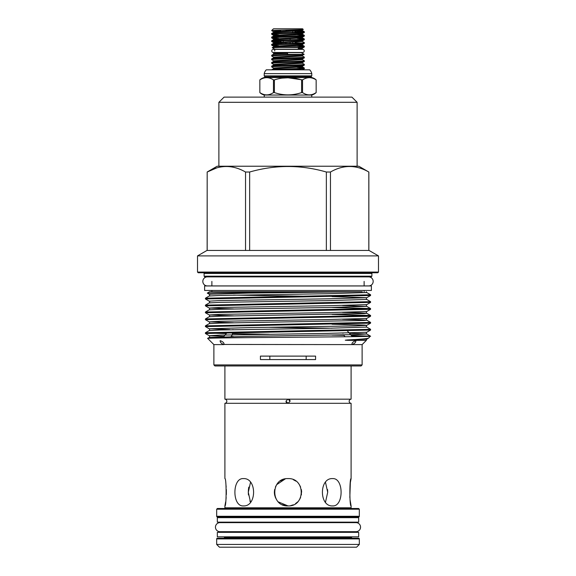 <?xml version="1.0" encoding="UTF-8"?>
<svg xmlns="http://www.w3.org/2000/svg" width="576" height="576" viewBox="0 0 576 576"><rect width="100%" height="100%" fill="white"/><g stroke="black" fill="none" stroke-linecap="round" stroke-linejoin="round"><path stroke-width="0.86" d="M304.243 50.918A1.555 1.555 0 0 0 302.688 49.363L273.312 49.363A1.555 1.555 0 0 0 271.757 50.918A1.555 1.555 0 0 0 273.312 52.474L302.688 52.474A1.555 1.555 0 0 0 304.243 50.918M215.453 527.155A4.529 4.529 0 0 0 219.982 531.684L356.018 531.684A4.529 4.529 0 0 0 360.547 527.155A4.529 4.529 0 0 0 356.018 522.634L219.982 522.634A4.529 4.529 0 0 0 215.453 527.155M207.346 276.876A4.529 4.529 0 0 0 202.824 281.405A4.529 4.529 0 0 0 207.346 285.934L368.654 285.934A4.529 4.529 0 0 1 368.647 285.934A4.529 4.529 0 0 0 373.176 281.405A4.529 4.529 0 0 0 368.654 276.876M217.332 522.151L358.668 522.151L358.668 517.658L217.332 517.658L217.332 522.151M217.332 536.832L358.668 536.832L358.668 532.339L217.332 532.339L217.332 536.832M224.215 508.5A0.691 0.691 0 0 0 224.906 507.809L224.906 505.908C226.526 506.736 226.519 477.756 224.906 478.606L224.906 403.308A2.074 2.074 0 0 0 226.836 401.242A2.074 2.074 0 0 0 224.906 399.175L351.094 399.175A2.074 2.074 0 0 0 349.164 401.242A2.074 2.074 0 0 0 351.094 403.308L351.094 478.606L350.352 482.602L349.826 497.47M290.074 401.242A2.074 2.074 0 0 0 288.137 399.175L290.074 401.242L288.137 403.308L351.094 403.308M288.137 403.308L285.926 401.242L287.863 399.175M283.262 69.826L304.308 68.746L304.308 67.99C305.309 68.594 270.691 69.199 271.692 69.804L273.586 68.688L302.414 66.874L304.308 67.99M302.465 69.826L304.308 68.746M304.308 65.117L302.414 66.226L273.586 68.04L271.692 66.931C270.691 66.326 305.309 65.722 304.308 65.117L304.308 64.361C305.309 64.966 270.691 65.57 271.692 66.175L273.586 65.059L302.414 63.245L304.308 64.361M271.692 66.931L271.692 66.175M304.308 61.488L302.414 62.597L273.586 64.411L271.692 63.302C270.691 62.698 305.309 62.093 304.308 61.488L304.308 60.732C305.309 61.337 270.691 61.942 271.692 62.546L273.586 61.43L302.414 59.616L304.308 60.732M271.692 63.302L271.692 62.546M304.308 57.859L302.414 58.968L273.586 60.782L271.692 59.674C270.691 59.069 305.309 58.464 304.308 57.859L304.308 57.103C305.309 57.708 270.691 58.313 271.692 58.918L273.586 57.802L302.414 55.994L304.308 57.103M271.692 59.674L271.692 58.918M297.202 67.421L304.286 67.954M273.406 53.41L274.73 52.639L301.27 52.639L304.164 54.317L302.414 55.339L273.586 57.154L271.714 56.074L271.692 55.289L287.546 54.396L303.581 54.396C299.095 54.965 270.691 55.49 271.692 56.045M274.226 53.323L287.597 53.323L287.546 54.396M301.27 49.363L302.285 48.6L298.224 48.506L299.542 47.434L304.308 46.973L304.308 46.217C304.877 46.62 289.872 47.03 279.727 47.434L299.542 47.434M274.73 50.918L274.73 49.19L301.27 49.19M279.727 47.434L272.21 47.729L273.586 46.922L278.546 47.455M274.73 49.19L272.21 47.729M298.224 48.506L302.414 48.089L304.308 46.973M278.798 45.72L271.692 45.158C270.691 44.554 305.309 43.949 304.308 43.344L304.308 42.588C305.309 43.193 270.691 43.798 271.692 44.402L273.586 43.294L278.798 43.841M271.714 45.187L273.586 46.274L302.414 44.46L304.308 43.344M271.692 45.158L271.692 44.402M278.798 42.098L271.692 41.53C270.691 40.925 305.309 40.32 304.308 39.715L304.308 38.959C305.309 39.564 270.691 40.169 271.692 40.774L273.586 39.665L302.414 37.85L304.308 38.959M271.714 41.558L273.586 42.646L302.414 40.831L304.308 39.715M271.692 41.53L271.692 40.774M278.798 38.47L271.692 37.901C270.691 37.296 305.309 36.691 304.308 36.086L304.308 35.33C305.309 35.935 270.691 36.547 271.692 37.145L273.586 36.036L278.798 36.583M271.714 37.937L273.586 39.017L302.414 37.202L304.308 36.086M271.692 37.901L271.692 37.145M278.798 34.841L271.692 34.272C270.691 33.674 305.309 33.062 304.308 32.458L304.308 31.702C305.309 32.306 270.691 32.918 271.692 33.516L273.586 32.407L302.414 30.593L304.308 31.702M271.714 34.308L273.586 35.388L302.414 33.574L304.308 32.458M271.692 34.272L271.692 33.516M297.202 45.655L304.308 46.217M300.996 42.97L295.085 42.703M275.004 41.155L280.915 41.422M302.414 40.831L302.414 41.479L304.308 42.588M297.202 38.398L304.286 38.93M297.202 34.769L304.308 35.33M300.996 32.083L295.085 31.817M278.798 31.212L272.066 30.528C275.162 30.175 304.474 29.822 303.235 29.455L302.414 29.945L295.222 30.514L273.557 31.723L273.586 32.407M278.086 30.269L280.714 30.528L271.692 30.643M297.202 31.14L304.286 31.673M273.305 28.944L271.692 30.528M273.564 28.8L273.197 29.023M273.629 28.8L302.58 28.8L303.235 29.455M281.088 41.99L281.088 40.882L281.088 41.99M292.802 43.315L292.802 42.221M292.802 32.436L292.802 31.334M294.912 31.248L294.912 32.357L294.912 31.248M295.085 32.35L295.085 31.241M351.094 399.175L351.094 365.962M224.906 399.175L224.906 365.962M359.323 544.435L216.677 544.435L219.442 547.2L356.558 547.2L359.323 544.435L359.323 538.906A0.691 0.691 0 0 0 358.632 538.214L217.368 538.214A0.691 0.691 0 0 0 216.677 538.906L359.323 538.906M216.677 544.435L216.677 538.906M224.453 536.832L224.453 537.523A0.691 0.691 0 0 1 223.762 538.214M224.453 537.523L351.547 537.523A0.691 0.691 0 0 0 352.238 538.214M351.547 537.523L351.547 536.832M351.547 532.339L351.547 531.684M351.547 522.634L351.547 522.151M224.453 532.339L224.453 531.684M224.453 522.634L224.453 522.151M223.762 516.967A0.691 0.691 0 0 1 224.453 517.658M352.238 516.967A0.691 0.691 0 0 0 351.547 517.658M216.677 516.276A0.691 0.691 0 0 0 217.368 516.967L358.632 516.967A0.691 0.691 0 0 0 359.323 516.276L359.323 509.191L216.677 509.191L216.677 516.276L359.323 516.276M216.677 509.191L217.368 508.5L358.632 508.5L359.323 509.191M224.906 507.809L351.094 507.809A0.691 0.691 0 0 0 351.785 508.5M278.345 501.905L288 505.908C270.389 506.758 270.389 477.763 288 478.606C305.59 477.756 305.633 506.736 288 505.908L285.336 505.642M243.382 505.908C232.078 506.758 232.078 477.763 243.382 478.606C256.968 477.756 256.997 506.736 243.382 505.908M332.618 505.908C319.018 506.758 319.018 477.763 332.618 478.606C343.908 477.756 343.937 506.736 332.618 505.908M351.094 507.809L351.094 505.908C349.481 506.758 349.481 477.763 351.094 478.606M224.906 403.308L287.863 403.308A2.074 2.074 0 0 1 287.208 403.157M286.603 402.775A2.074 2.074 0 0 1 286.128 402.127M311.839 77.551L264.161 77.551A0.691 0.691 0 0 0 264.672 76.882L311.328 76.882A0.691 0.691 0 0 0 311.839 77.551A10.368 10.368 0 0 1 316.159 79.898L316.159 92.585A10.368 10.368 0 0 1 311.76 95.047L264.24 95.047A10.368 10.368 0 0 1 259.841 92.585L259.841 92.585C264.37 95.63 268.913 95.63 273.456 92.585L273.456 79.898C268.927 76.961 264.391 76.961 259.841 79.898L259.841 79.898C264.37 76.961 268.906 76.961 273.456 79.898L274.392 79.898L274.392 92.585C283.435 95.63 292.507 95.63 301.608 92.585L301.608 79.898C292.565 76.968 283.493 76.968 274.392 79.898M316.159 92.585L316.159 79.898C311.63 76.961 307.094 76.961 302.544 79.898L302.544 92.585C307.073 95.63 311.616 95.63 316.159 92.585C311.63 95.63 307.087 95.63 302.544 92.585L301.608 92.585M274.392 92.585L273.456 92.585M264.161 77.551A10.368 10.368 0 0 0 259.841 79.898L259.841 92.585L259.841 79.898M288.065 77.803L302.544 79.898M311.328 76.882L311.328 76.529A0.691 0.691 0 0 1 311.789 75.874L311.789 73.627A7.949 7.949 0 0 0 309.715 69.826L266.285 69.826A7.949 7.949 0 0 0 264.211 73.627L311.789 73.627M264.672 76.882L311.328 76.529M311.789 75.874L264.211 75.874A0.691 0.691 0 0 1 264.672 76.529M264.211 75.874L264.211 73.627M311.76 97.121L311.76 95.047M264.24 97.121L264.24 95.047M207.144 250.445L207.18 172.022C219.931 164.671 232.711 164.671 245.534 172.022L249.646 172.022C275.278 164.671 300.852 164.671 326.354 172.022L330.466 172.022C343.217 164.671 356.004 164.671 368.82 172.022L358.841 166.234L217.159 166.234L207.144 172.022M218.887 102.305L224.071 97.121L351.929 97.121L357.113 102.305L218.887 102.305L218.887 166.234M357.113 102.305L357.113 166.234M378.482 255.902L369.029 250.445L206.971 250.445L197.518 255.902L197.518 272.074L378.482 272.074L378.482 255.902L197.518 255.902M378.482 272.074L377.791 272.765L198.209 272.765L197.518 272.074M371.902 273.456L204.098 273.456L204.098 276.185L204.79 276.876L371.21 276.876L371.902 276.185L371.902 273.456A0.691 0.691 0 0 1 372.593 272.765M204.098 273.456A0.691 0.691 0 0 0 203.407 272.765M371.902 276.185L204.098 276.185M370.584 329.314L205.43 332.748L209.232 330.552L220.241 329.983L327.391 328.27L366.768 327.096L370.57 329.292L370.57 330.062L205.416 333.497L209.232 335.714L219.773 335.117L327.391 333.389L366.768 332.258C366.206 332.518 366.206 333.101 366.768 334.008L349.423 333.281M205.416 332.77L205.416 333.497M370.584 294.761L205.416 298.217L209.232 295.999L220.241 295.43L327.391 293.717L366.768 292.543L370.584 294.761L370.57 295.51L366.768 297.706L332.014 296.597M205.416 298.217L205.43 298.966L209.232 301.162L219.773 300.557L327.391 298.836L366.768 297.706C366.206 297.958 366.206 298.541 366.768 299.455L370.584 301.673L370.57 302.422L366.768 304.61C366.206 304.87 366.206 305.453 366.768 306.367L342.504 305.489M370.584 295.488L205.416 298.944M370.584 301.673L205.416 305.129L209.232 302.911L220.241 302.342L327.391 300.629L366.768 299.455M205.416 305.129L205.43 305.87L209.232 308.066L219.773 307.469L327.391 305.741L366.768 304.61M370.584 302.4L205.416 305.856M205.416 312.034L205.416 312.761L370.57 309.326L370.584 308.585L205.416 312.034L209.232 309.823L220.241 309.254L327.391 307.541L366.768 306.367L370.57 308.563L332.014 307.469M205.416 318.946L205.416 319.673L370.57 316.238L370.584 315.49L205.416 318.946L209.232 316.728L220.241 316.166L364.19 313.567L366.768 313.279L360.252 312.854L342.504 312.401M205.416 325.858L205.416 326.585L370.57 323.15L370.584 322.402L205.416 325.858L209.232 323.64L220.241 323.078L364.19 320.479L366.768 320.184L360.252 319.766L342.504 319.313M370.584 315.49L332.014 314.381M205.416 312.761L209.232 314.978L219.773 314.381L327.391 312.653L366.768 311.522C366.206 311.782 366.206 312.365 366.768 313.279L370.57 315.468M370.584 322.402L366.768 320.184C366.206 319.277 366.206 318.694 366.768 318.434L327.391 319.565L219.773 321.293L209.232 321.89C209.794 322.15 209.794 322.733 209.232 323.64M205.416 319.673L209.232 321.89L233.496 322.769M332.014 328.205L269.287 327.326M205.416 326.585L209.232 328.802L248.609 327.629L355.759 325.915L366.768 325.346L364.543 325.073L332.014 324.245M220.428 340.697C219.794 341.971 220.925 343.274 223.812 344.606C224.489 343.274 223.358 341.971 220.428 340.697L220.032 340.841M351.792 344.455L352.188 344.606C355.075 343.274 356.206 341.971 355.572 340.697C352.642 341.971 351.511 343.274 352.188 344.606L224.208 344.455M355.968 340.841L355.572 340.697M223.812 344.606L213.883 344.606L207.662 338.386L209.232 337.464L248.609 336.334L356.227 334.606L366.768 334.008L370.526 336.182M347.53 339.941L366.768 339.17L368.662 338.062C367.848 338.645 360.806 339.271 347.53 339.941L345.269 340.214L347.796 340.337L366.329 340.394L362.117 344.606L352.188 344.606M368.662 338.062L370.296 336.139L351.302 335.448M207.662 338.386C202.219 337.644 375.142 336.917 370.534 336.197L351.9 336.139M366.329 340.394L366.768 339.17M361.08 365.962L214.92 365.962L213.883 364.925L362.117 364.925L361.08 365.962M260.424 356.112L260.424 359.568L315.576 359.568L315.576 356.112L260.424 356.112M213.883 344.606L213.883 364.925M362.117 344.606L362.117 364.925M211.874 281.405L211.874 285.962M364.126 281.405L364.126 285.962M211.874 290.455L211.874 291.737M364.126 290.455L364.126 291.737M371.383 285.962L204.617 285.962L204.617 290.455L371.383 290.455L371.383 285.962M285.322 478.872L276.66 484.668L275.4 487.008M274.601 494.849L275.4 497.498M282.434 504.72L285.206 505.62M250.51 482.342L248.299 492.264L250.517 502.171L249.89 500.947M224.906 505.908L225.648 501.905M225.936 499.795L226.174 497.491M226.354 494.503L226.339 489.578M226.174 487.022L225.936 484.69M300.622 497.455L299.448 499.687M301.385 494.921L301.385 489.6L301.651 492.134M295.776 481.039L293.285 479.671L295.862 481.104M327.571 489.578L327.701 492.25M230.983 336.636L231.876 335.606L232.754 332.561M269.842 356.112L269.842 359.568M306.158 359.568L306.158 356.112M325.49 502.171L327.701 492.271L325.49 482.342M350.064 499.831L351.094 505.908M282.758 479.657L280.418 480.91M274.615 489.578L274.349 492.242M274.363 492.826L274.63 495.014M275.436 497.585L276.653 499.838M248.429 494.928L248.299 492.379M248.299 492.214L248.429 489.614M248.494 489.01L248.789 487.138M290.621 505.656L293.321 504.828M295.488 503.669L297.655 501.912M300.6 487.008L299.354 484.682M216.655 167.933L207.18 172.022L207.18 250.445M245.534 172.022L245.534 250.445M249.646 250.445L249.646 172.022M326.354 172.022L326.354 250.445M330.466 250.445L330.466 172.022M368.82 172.022L368.82 250.445M352.015 336.269L357.408 336.586M343.915 335.304L332.014 335.11M269.287 334.238L232.618 333.698M226.318 333.576L210.082 333.13M322.985 291.989L217.678 292.831L207.274 293.105L209.232 294.25L248.609 293.076L358.783 291.737L209.65 291.737L207.274 293.105M362.326 291.737L358.783 291.737M281.088 78.192L287.935 77.803M285.89 30.902L287.208 30.046M285.89 38.16L285.89 38.88M285.89 42.509L285.89 43.574M290.11 43.416L290.11 42.329M290.11 39.787L290.11 38.7M290.11 35.071L290.11 34.358M283.198 41.904L283.198 40.802M281.088 42.71L281.088 43.754M302.285 48.6L302.414 48.089M287.597 53.323L273.586 54.18L271.692 55.289M343.296 333.151L342.504 333.13M233.496 336.586L231.07 336.542M223.891 336.377L209.232 335.714C209.794 335.974 209.794 336.557 209.232 337.464M233.496 329.681L232.495 329.659M229.759 329.602L209.232 328.802C209.794 329.062 209.794 329.645 209.232 330.552M233.496 315.857L209.232 314.978C209.794 315.238 209.794 315.821 209.232 316.728M233.496 308.945L209.232 308.066C209.794 308.326 209.794 308.909 209.232 309.823M306.713 296.23L233.496 295.121M273.586 39.665L273.586 39.017L276.221 39.341M302.414 41.479L273.586 43.294L273.586 42.646L276.221 42.97M302.414 44.46L302.443 45.144L295.222 45.749L273.586 46.922L273.586 46.274L276.221 46.598M295.574 30.038L299.779 30.269M302.414 33.574L302.443 34.258L295.222 34.862L273.586 36.036L273.586 35.388M300.766 49.363L302.688 49.363M275.234 49.363L273.312 49.363M275.234 52.474L273.312 52.474M300.766 52.474L302.688 52.474M352.354 336.665L347.357 330.898M223.517 336.809L227.102 332.669M345.125 336.758L344.124 335.606M368.856 250.445L368.856 172.022M370.57 323.15L366.768 325.346C366.206 325.606 366.206 326.189 366.768 327.096M209.232 301.162C209.794 301.414 209.794 301.997 209.232 302.911M209.232 294.25C209.794 294.502 209.794 295.085 209.232 295.999M366.271 291.737L366.768 292.543M370.57 330.062L366.768 332.258M370.57 316.238L366.768 318.434M370.57 309.326L366.768 311.522M271.714 30.679L273.586 31.759M302.414 29.945L302.414 30.593M302.414 37.202L302.414 37.85M302.414 34.222L304.286 35.302M302.414 45.108L304.286 46.188M273.586 53.525L273.586 54.18M302.414 55.339L302.414 55.994M273.586 57.154L273.586 57.802M302.414 58.968L302.414 59.616M273.586 60.782L273.586 61.43M302.414 62.597L302.414 63.245M273.586 64.411L273.586 65.059M302.414 66.226L302.414 66.874M273.586 68.04L273.586 68.688"/></g></svg>
